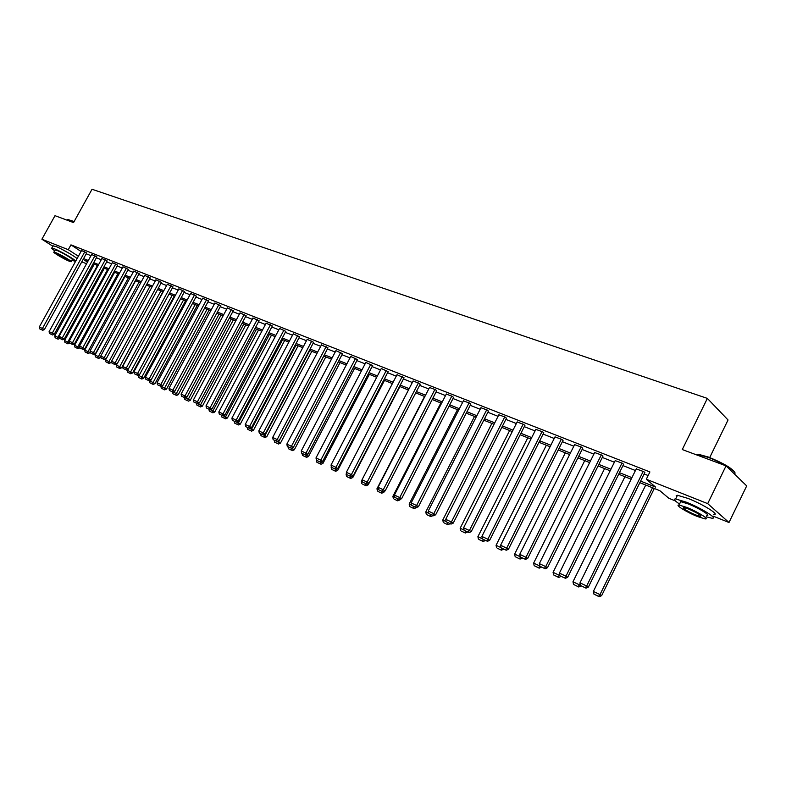 <?xml version="1.0" encoding="UTF-8"?>
<svg xmlns="http://www.w3.org/2000/svg" width="786" height="786" viewBox="0 0 786 786"><rect width="100%" height="100%" fill="white"/><g stroke="black" fill="none" stroke-linecap="round" stroke-linejoin="round"><path stroke-width="1.18" d="M61.259 248.975L69.915 253.731M709.709 457.55L728.042 419.979L707.371 398.404L92.031 189.259L73.54 222.585L55 215.678L41.894 239.219L68.274 249.693L78.403 256.246M707.371 398.404L682.277 449.553L726.048 465.872L746.7 485.895L728.995 522.503L712.99 516.058M675.321 500.888L668.827 498.275L659.867 490.7L639.833 482.683M93.043 266.385L91.903 265.923M86.548 263.762L81.783 261.846M640.61 481.111L655.603 487.104L646.308 479.244L649.904 471.944L70.946 244.868L81.056 251.451M86.234 253.799L91.009 255.676M96.373 257.798L101.266 259.734M106.69 261.876L111.7 263.85M117.183 266.012L122.311 268.036M127.853 270.217L133.099 272.29M138.709 274.51L144.084 276.623M149.753 278.863L155.264 281.034M160.992 283.304L166.632 285.524M172.429 287.814L178.206 290.093M184.071 292.412L189.996 294.74M195.93 297.088L201.992 299.476M207.995 301.844L214.214 304.3M220.286 306.697L226.663 309.212M232.803 311.639L239.337 314.213M245.556 316.67L252.257 319.312M258.555 321.798L265.422 324.51M271.799 327.025L278.843 329.806M285.298 332.35L292.52 335.209M299.053 337.784L306.471 340.711M313.083 343.325L320.698 346.321M327.398 348.964L335.209 352.049M341.998 354.732L350.006 357.895M356.883 360.607L365.117 363.849M372.083 366.6L380.532 369.941M387.596 372.721L396.272 376.15M403.434 378.97L412.336 382.487M419.606 385.356L428.753 388.972M436.122 391.87L445.524 395.584M452.991 398.531L462.649 402.344M470.225 405.33L480.158 409.251M487.851 412.286L498.059 416.315M505.86 419.4L516.363 423.536M524.272 426.66L535.079 430.925M543.116 434.098L554.228 438.48M562.383 441.703L573.819 446.212M582.112 449.484L593.872 454.131M602.292 457.452L614.406 462.237M622.964 465.607L635.442 470.529M644.127 473.968L648.126 475.54M644.746 472.72L643.881 471.669L636.228 468.928M623.573 464.388L622.659 463.327L615.202 460.635M602.891 456.244L601.948 455.173L594.658 452.549M582.701 448.295L581.719 447.214L574.605 444.64M562.972 440.524L561.961 439.443L555.004 436.928M543.696 432.929L542.645 431.848L535.856 429.382M524.861 425.511L523.771 424.42L517.129 422.013M506.439 418.26L505.319 417.16L498.825 414.802M488.42 411.166L487.271 410.066L480.924 407.747M470.794 404.22L469.625 403.12L463.416 400.85M453.551 397.431L452.353 396.321L446.281 394.11M436.682 390.789L435.454 389.679L429.51 387.498M420.156 384.285L418.909 383.165L413.092 381.033M403.984 377.909L397.018 374.706M388.146 371.67L381.269 368.506M372.623 365.569L365.854 362.434M357.424 359.575L350.743 356.49M342.529 353.71L335.936 350.664M327.929 347.962L321.425 344.946M313.614 342.323L307.188 339.346M299.574 336.801L293.237 333.853M285.809 331.378L279.561 328.46M272.31 326.062L266.13 323.184M259.066 320.845L252.964 317.996M246.067 315.726L240.044 312.907M233.304 310.696L227.36 307.916M220.787 305.764L214.912 303.013M208.496 300.93L202.68 298.208M196.421 296.175L190.684 293.483M184.563 291.508L178.894 288.835M172.92 286.919L167.31 284.277M161.474 282.41L155.933 279.806M150.234 277.989L144.752 275.405M139.191 273.636L133.767 271.082M128.324 269.362L122.97 266.827M117.654 265.157L112.359 262.652M107.161 261.021L101.915 258.545M96.845 256.963L91.657 254.507M86.696 252.964L81.567 250.528M726.048 465.872L707.695 503.63L728.995 522.503M52.809 246.224L41.894 239.219M70.946 244.868L68.274 249.693M646.308 479.244L707.695 503.63M83.581 258.604L88.346 260.51M93.711 262.642L98.584 264.597M104.007 266.759L108.999 268.753M114.481 270.944L119.59 272.988M125.131 275.198L130.368 277.291M135.968 279.531L141.333 281.673M146.992 283.933L152.484 286.124M158.212 288.413L163.842 290.663M169.629 292.972L175.396 295.281M181.252 297.619L187.166 299.977M193.081 302.345L199.143 304.762M205.136 307.159L211.346 309.635M217.408 312.062L223.764 314.606M229.905 317.053L236.429 319.656M242.638 322.142L249.319 324.815M255.607 327.32L262.465 330.061M268.832 332.606L275.866 335.416M282.302 337.99L289.523 340.869M296.047 343.472L303.445 346.43M310.057 349.072L317.652 352.108M324.343 354.781L332.134 357.895M338.913 360.597L346.911 363.79M353.788 366.541L362.002 369.823M368.958 372.603L377.388 375.963M384.442 378.783L393.108 382.242M400.261 385.101L409.152 388.657M416.403 391.556L425.54 395.201M432.89 398.138L442.282 401.892M449.739 404.869L459.388 408.72M466.953 411.746L476.866 415.706M484.549 418.771L494.738 422.848M502.529 425.953L513.012 430.148M520.922 433.302L531.7 437.615M539.727 440.818L550.829 445.249M558.974 448.501L570.39 453.06M578.673 456.371L590.414 461.068M598.824 464.428L610.928 469.252M619.466 472.671L631.924 477.642M87.767 261.561L84.79 260.372L87.462 262.102M92.286 265.216L93.318 265.884M631.158 479.205L618.7 474.213M610.162 470.794L598.067 465.951M589.657 462.581L577.916 457.884M569.644 454.563L558.227 449.995M550.082 446.733L538.99 442.292M530.963 439.079L520.185 434.756M512.285 431.593L501.802 427.397M494.011 424.273L483.822 420.196M476.149 417.12L466.236 413.151M458.67 410.115L449.022 406.254M441.575 403.267L432.182 399.514M424.833 396.566L415.706 392.912M408.455 390.003L399.563 386.447M392.411 383.578L383.755 380.119M376.7 377.29L368.27 373.91M361.314 371.13L353.101 367.838M346.243 365.087L338.245 361.884M331.466 359.173L323.675 356.048M316.984 353.366L309.389 350.33M302.787 347.687L295.389 344.72M288.865 342.106L281.653 339.218M275.208 336.644L268.183 333.824M261.817 331.279L254.959 328.528M248.681 326.013L241.99 323.331M235.79 320.845L229.266 318.242M223.136 315.785L216.769 313.231M210.717 310.804L204.507 308.318M198.514 305.921L192.462 303.494M186.547 301.126L180.633 298.759M174.787 296.42L169.019 294.102M163.233 291.793L157.603 289.533M151.885 287.244L146.383 285.043M140.733 282.773L135.369 280.631M129.769 278.391L124.532 276.289M119 274.068L113.882 272.025M108.409 269.834L103.418 267.83M98.004 265.658L93.121 263.713M643.194 471.404L586.68 586.002L588.37 587.093L644.854 472.504M636.336 468.702L579.98 582.839L586.68 586.002L585.236 587.771L580.549 585.541L585.236 587.771M588.37 587.093L585.914 588.203M580.549 585.541L579.98 582.839M652.518 487.762L599.993 594.599L593.361 591.445L645.738 485.05M598.568 596.319L593.921 594.108L599.217 596.741L598.568 596.319L599.993 594.599L601.634 595.65L654.296 488.47M593.361 591.445L593.921 594.108M599.217 596.741L601.634 595.65M696.661 454.907L699.118 454.475L708.52 457.098C723.149 463.062 731.864 468.132 734.664 472.298M734.301 473.742C738.85 472.917 722.196 462.463 708.127 457.373L698.499 454.681L696.376 454.809M706.201 516.805L711.939 518.22C718.748 519.015 701.308 508.061 686.266 502.166L675.665 498.943C673.121 498.963 674.417 500.653 679.546 504.023M713.727 514.535C720.556 515.282 703.136 504.307 688.084 498.442L677.463 495.268L676.186 495.612L676.707 496.821M680.165 502.745L680.705 501.645L688.369 503.973C699.176 508.218 711.694 516.078 706.82 515.528L705.71 517.817M697.359 516.49L705.18 518.917C710.033 519.497 697.506 511.657 686.709 507.392L679.055 505.034C674.319 504.524 686.679 512.236 697.359 516.49M688.624 509.033L683.673 507.501C682.631 508.424 686.571 510.89 695.492 514.889L700.513 516.451C701.584 515.528 697.614 513.062 688.624 509.033M73.992 221.79L67.901 219.53L74.12 221.544M71.88 260.225L75.535 261.453M75.711 261.119C75.171 259.635 60.522 251.147 54.332 248.749L51.817 248.012C51.178 248.121 52.131 249.034 54.676 250.763M77.018 258.761C76.488 257.258 61.848 248.759 55.649 246.382L52.967 245.959M55.03 250.125L56.975 250.439C62.182 252.453 74.336 259.734 72.243 259.577L71.162 261.522M69.178 261.178L71.045 261.738C73.127 261.915 60.964 254.644 55.767 252.62L53.949 252.08C51.935 251.952 63.99 259.144 69.178 261.178M58.164 254.153L56.995 253.799C57.938 255.057 61.21 257.012 66.81 259.665L68.009 260.028C67.075 258.781 63.794 256.816 58.164 254.153M68.343 219.412L67.429 219.913M621.991 463.062L565.949 576.197L567.669 577.297L623.671 464.172M615.3 460.429L559.416 573.102L565.949 576.197L564.554 577.946L559.976 575.774L564.554 577.946M567.669 577.297L565.242 578.388M559.976 575.774L559.416 573.102M601.29 454.917L545.72 566.627L547.459 567.728L603 456.047M594.756 452.353L539.343 563.611L545.72 566.627L544.354 568.366L539.894 566.244L544.354 568.366M547.459 567.728L545.052 568.809M539.894 566.244L539.343 563.611M580.127 583.507L579.459 584.853L572.974 581.778L624.929 476.709M578.064 586.562L579.459 584.853L581.119 585.914L578.732 586.985L573.534 584.411L578.732 586.985M572.974 581.778L573.534 584.411M559.74 574.654L559.406 575.332L553.079 572.336L604.601 468.564M558.05 577.032L553.619 574.93L558.718 577.464L558.05 577.032L559.406 575.332L559.956 575.686M553.079 572.336L553.619 574.93M558.718 577.464L561.066 576.413M581.08 446.969L525.972 557.284L527.72 558.394L582.799 448.099M574.694 444.454L519.733 554.327L525.972 557.284L524.635 559.003L520.283 556.94L524.635 559.003M527.72 558.394L525.343 559.455M520.283 556.94L519.733 554.327M561.332 439.197L506.675 548.147L508.454 549.267L563.071 440.337M555.093 436.741L500.584 545.268L506.675 548.147L505.378 549.866L501.124 547.842L505.378 549.866M508.454 549.267L506.096 550.308M501.124 547.842L500.584 545.268M542.035 431.602L487.831 539.235L489.619 540.355L543.784 432.762M535.944 429.205L481.877 536.416L487.831 539.235L486.563 540.935L482.408 538.96L486.563 540.935M489.619 540.355L487.291 541.387M482.408 538.96L481.877 536.416M539.835 565.989L533.635 563.11L584.735 460.616M538.489 567.728L534.166 565.674L539.176 568.16L538.489 567.728L539.854 566.067M533.635 563.11L534.166 565.674M539.176 568.16L541.505 567.119M520.244 556.753L514.634 554.091L565.331 452.834M515.852 557.058L520.077 559.072L515.852 557.058M514.634 554.091L515.164 556.626M520.558 557.107L519.389 558.64M520.077 559.072L522.385 558.04M501.085 547.665L496.064 545.278L546.349 445.24M497.283 548.215L501.409 550.19L497.283 548.215M496.064 545.278L496.585 547.783M501.822 548.284L500.711 549.748M501.409 550.19L503.688 549.178M482.368 538.783L477.908 536.661L527.789 437.802M479.126 539.579L483.164 541.505L479.126 539.579M477.908 536.661L478.419 539.147M483.537 539.609L482.457 541.063M483.164 541.505L485.424 540.503M464.074 530.108L460.154 528.241L509.642 430.531M461.372 531.13L465.322 533.006L461.372 531.13M460.154 528.241L460.655 530.688M465.656 531.12L464.605 532.574M465.322 533.006L467.562 532.024M446.193 521.619L442.783 519.998L491.889 423.428M444.002 522.857L447.863 524.704L444.002 522.857M442.783 519.998L443.284 522.425M448.167 522.818L447.146 524.262M447.863 524.704L450.083 523.722M428.714 513.327L425.796 511.941L474.508 416.462M427.004 514.771L430.787 516.569L427.004 514.771M425.796 511.941L426.287 514.329M431.062 514.702L430.07 516.137M430.787 516.569L432.988 515.616M411.609 505.211L409.172 504.052L457.501 409.653M410.38 506.862L414.084 508.621L410.38 506.862M409.172 504.052L409.653 506.42M414.33 506.754L413.357 508.178M414.084 508.621L416.266 507.668M394.886 497.273L392.892 496.33L440.858 402.982M399.465 499.631L400.192 499.316M394.1 499.11L397.726 500.839L394.1 499.11M392.892 496.33L393.373 498.668M397.942 498.982L396.999 500.397M397.726 500.839L399.897 499.896M378.518 489.501L376.966 488.764L424.548 396.458M383.067 491.8L383.863 492.282L384.413 491.221M378.164 491.525L381.711 493.215L378.164 491.525M376.966 488.764L377.437 491.083M381.908 491.368L380.984 492.773M381.711 493.215L383.863 492.282M362.493 481.906L361.354 481.366L362.1 479.932M367.023 484.147L368.162 484.834L368.948 483.311M362.562 484.097L366.03 485.758L362.562 484.097M361.354 481.366L361.825 483.655M366.197 483.911L365.294 485.306M366.03 485.758L368.162 484.834M346.813 474.459L346.076 474.115L346.557 473.192M351.313 476.64L352.786 477.534L399.907 386.584M347.274 476.827L350.674 478.448L347.274 476.827M346.076 474.115L346.538 476.375M350.821 476.611L349.937 477.996M350.674 478.448L352.786 477.534M331.456 467.169L331.328 466.56M335.927 469.301L337.725 470.382L384.492 380.404M332.301 469.694L335.632 471.286L332.301 469.694M331.103 467.002L331.554 469.252M335.809 469.35L334.885 470.834M335.632 471.286L337.725 470.382M321.268 461.942L322.967 463.376L369.381 374.352M320.826 462.129L320.148 463.819L316.876 462.266L320.148 463.819M365.912 362.317L315.992 457.924L316.444 460.193L320.56 462.247L316.444 460.193L316.876 462.266M320.894 464.271L322.967 463.376M306.992 454.691L306.628 455.389L308.495 456.509L354.565 368.428M306.029 455.104L306.628 455.389L305.695 456.941L302.492 455.418L305.695 456.941M302.089 453.434L302.492 455.418M306.442 457.393L308.495 456.509M293.001 447.598L292.441 448.659L294.318 449.779L340.043 362.601M291.518 448.226L292.441 448.659L291.527 450.201L288.393 448.708L291.527 450.201M288 446.792L288.393 448.708M292.284 450.653L294.318 449.779M323.773 356.087L278.529 442.066L280.415 443.186L325.797 356.903M277.311 441.486L278.529 442.066L277.645 443.589L274.56 442.125L277.645 443.589M274.186 440.229L274.56 442.125M278.391 444.041L280.415 443.186M309.802 350.497L264.892 435.591L266.778 436.711L311.836 351.303M263.379 434.874L264.892 435.591L264.027 437.114L261.001 435.68L264.027 437.114M260.628 433.793L261.001 435.68M264.774 437.556L266.778 436.711M296.096 345.005L251.52 429.244L253.406 430.364L298.13 345.82M249.722 428.39L251.52 429.244L250.665 430.757L247.708 429.343L250.665 430.757M247.335 427.486L247.708 429.343M251.422 431.2L253.406 430.364M523.171 424.185L469.409 530.521L471.217 531.641L524.94 425.344M517.217 421.846L463.593 527.77L469.409 530.521L468.181 532.21L464.113 530.285L468.181 532.21M471.217 531.641L468.908 532.662M464.113 530.285L463.593 527.77M504.73 416.934L451.4 522.002L453.227 523.132L506.518 418.093M498.914 414.644L445.721 519.31L451.4 522.002L450.211 523.682L446.232 521.796L450.211 523.682M453.227 523.132L450.938 524.134M446.232 521.796L445.721 519.31M486.701 409.84L433.803 513.671L435.64 514.801L488.499 411.009M481.003 407.6L428.242 511.038L433.803 513.671L432.634 515.341L428.753 513.494L432.634 515.341M435.64 514.801L433.371 515.793M428.753 513.494L428.242 511.038M469.065 402.894L416.59 505.526L418.437 506.665L470.873 404.073M463.494 400.703L411.147 502.952L416.59 505.526L415.45 507.186L411.648 505.378L415.45 507.186M418.437 506.665L416.197 507.638M411.648 505.378L411.147 502.952M451.803 396.105L399.75 497.558L401.607 498.697L453.63 397.294M446.35 393.963L394.425 495.042L399.75 497.558L398.64 499.208L394.916 497.44L398.64 499.208M401.607 498.697L399.386 499.66M394.916 497.44L394.425 495.042M434.913 389.463L383.273 489.757L385.15 490.906L436.751 390.652M429.578 387.37L378.066 487.3L383.273 489.757L382.192 491.397L378.547 489.668L382.192 491.397M385.15 490.906L382.939 491.859M378.547 489.668L378.066 487.3M418.388 382.959L367.15 482.132L369.027 483.272L420.225 384.148M413.161 380.905L362.051 479.715L367.15 482.132L366.089 483.763L362.533 482.073L366.089 483.763M369.027 483.272L366.846 484.215M362.533 482.073L362.051 479.715M402.196 376.592L351.362 474.656L353.258 475.805L404.053 377.781M397.077 374.578L346.371 472.298L351.362 474.656L350.34 476.277L346.842 474.626L350.34 476.277M353.258 475.805L351.096 476.738M346.842 474.626L346.371 472.298M386.348 370.363L335.907 467.346L337.813 468.495L388.205 371.552M381.338 368.388L331.024 465.037L335.907 467.346L334.905 468.957L331.486 467.336L334.905 468.957M337.813 468.495L335.671 469.419M331.486 467.336L331.024 465.037M370.825 364.252L320.776 460.183L322.682 461.333L372.692 365.441M315.992 457.924L320.776 460.183L319.794 461.785M322.682 461.333L320.56 462.247M355.616 358.269L305.95 453.168L307.866 454.318L357.483 359.467M350.802 356.372L301.254 450.948L305.95 453.168L304.988 454.76L301.716 453.208L304.988 454.76M307.866 454.318L305.764 455.222M301.716 453.208L301.254 450.948M340.711 352.403L291.419 446.301L293.345 447.45L342.588 353.602M335.995 350.546L286.831 444.119L291.419 446.301L290.486 447.882L287.273 446.35L290.486 447.882M293.345 447.45L291.262 448.334M287.273 446.35L286.831 444.119M326.102 346.655L277.183 439.561L279.118 440.71L327.988 347.854M321.474 344.838L272.683 437.429L277.183 439.561L276.279 441.133L273.125 439.639L276.279 441.133M279.118 440.71L277.045 441.594M273.125 439.639L272.683 437.429M311.777 341.026L263.231 432.958L265.167 434.108L313.673 342.224M307.247 339.238L258.82 430.875L263.231 432.958L262.347 434.52L259.262 433.057L262.347 434.52M265.167 434.108L263.123 434.982M259.262 433.057L258.82 430.875M297.737 335.494L249.555 426.484L251.5 427.643L299.633 336.693M293.296 333.755L245.232 424.44L249.555 426.484L248.69 428.036L245.664 426.601L248.69 428.036M251.5 427.643L249.467 428.498M245.664 426.601L245.232 424.44M283.962 330.081L236.144 420.146L238.089 421.296L285.868 331.279M279.61 328.371L231.899 418.132L236.144 420.146L235.299 421.679L232.332 420.274L235.299 421.679M238.089 421.296L236.075 422.141M232.332 420.274L231.899 418.132M270.463 324.765L222.998 413.917L224.943 415.067L272.359 325.964M266.179 323.085L218.832 411.952L222.998 413.917L222.163 415.45L219.255 414.065L222.163 415.45M224.943 415.067L222.939 415.912M219.255 414.065L218.832 411.952M257.209 319.558L210.088 407.816L212.043 408.966L259.115 320.747M253.013 317.908L206.011 405.881L210.088 407.816L209.282 409.339L206.423 407.983L209.282 409.339M212.043 408.966L210.059 409.791M206.423 407.983L206.011 405.881M244.2 314.439L197.433 401.823L199.389 402.972L246.116 315.638M240.094 312.818L193.425 399.927L197.433 401.823L196.638 403.336L193.837 402.01L196.638 403.336M199.389 402.972L197.424 403.798M193.837 402.01L193.425 399.927M231.448 309.419L185.015 395.947L186.97 397.097L233.354 310.617M227.4 307.827L181.085 394.091L185.015 395.947L184.238 397.451L181.487 396.144L184.238 397.451M186.97 397.097L185.024 397.913M181.487 396.144L181.085 394.091M282.646 339.621L238.394 423.015L240.29 424.135L284.689 340.436M236.331 422.033L238.394 423.015L237.559 424.519L234.65 423.133L237.559 424.519M234.287 421.296L234.65 423.133M238.325 424.971L240.29 424.135M269.451 334.335L225.513 416.904L227.419 418.024L271.494 335.15M223.195 415.804L225.513 416.904L224.708 418.398L221.849 417.042L224.708 418.398M221.495 415.224L221.849 417.042M225.464 418.85L227.419 418.024M256.501 329.147L212.878 410.911L214.784 412.031L258.545 329.963M210.314 409.693L212.878 410.911L212.082 412.395L209.292 411.068L212.082 412.395M208.929 409.26L209.292 411.068M212.849 412.846L214.784 412.031M243.788 324.048L200.479 405.026L202.385 406.146L245.831 324.873M197.669 403.69L200.479 405.026L199.703 406.5L196.952 405.193L199.703 406.5M196.598 403.405L196.952 405.193M200.469 406.952L202.385 406.146M218.921 304.496L172.822 390.18L174.787 391.33L220.827 305.685M214.951 302.934L168.97 388.353L172.822 390.18L172.065 391.674L169.363 390.396L172.065 391.674M174.787 391.33L172.851 392.135M169.363 390.396L168.97 388.353M206.62 299.653L160.855 384.521L162.82 385.661L208.536 300.841M202.729 298.12L157.072 382.723L160.855 384.521L160.118 386.005L157.465 384.747L160.118 386.005M162.82 385.661L160.904 386.457M157.465 384.747L157.072 382.723M194.545 294.907L149.114 378.96L151.069 380.1L196.461 296.096M190.723 293.404L145.39 377.201L149.114 378.96L148.387 380.434L145.783 379.196L148.387 380.434M151.069 380.1L149.173 380.896M145.783 379.196L145.39 377.201M182.686 290.24L137.579 373.497L139.535 374.647L184.602 291.429M178.933 288.757L133.925 371.768L137.579 373.497L136.862 374.971L134.308 373.753L136.862 374.971M139.535 374.647L137.648 375.423M134.308 373.753L133.925 371.768M171.043 285.652L126.251 368.143L128.206 369.282L172.959 286.841M167.349 284.208L122.655 366.443L126.251 368.143L125.554 369.597L123.038 368.408L125.554 369.597M128.206 369.282L126.34 370.049M123.038 368.408L122.655 366.443M159.597 281.152L115.12 362.877L117.075 364.016L161.513 282.341M155.972 279.728L111.592 361.206L115.12 362.877L114.442 364.321L111.976 363.152L114.442 364.321M117.075 364.016L115.228 364.783M111.976 363.152L111.592 361.206M148.358 276.731L104.184 357.699L106.149 358.838L150.273 277.91M144.791 275.336L100.726 356.058L104.184 357.699L103.516 359.143L101.099 357.994L103.516 359.143M106.149 358.838L104.302 359.595M101.099 357.994L100.726 356.058M137.304 272.388L93.446 352.619L95.401 353.749L139.22 273.567M133.807 271.013L90.036 351.008L93.446 352.619L92.787 354.054L90.41 352.924L92.787 354.054M95.401 353.749L93.573 354.506M90.41 352.924L90.036 351.008M231.3 319.057L188.306 399.249L190.212 400.369L233.354 319.873M185.27 397.804L188.306 399.249L187.549 400.713L184.848 399.435L187.549 400.713M184.504 397.657L184.848 399.435M188.306 401.165L190.212 400.369M219.048 314.145L176.349 393.58L178.265 394.69L221.092 314.96M173.097 392.027L176.349 393.58L175.612 395.034L172.959 393.776L175.612 395.034M172.615 392.018L172.959 393.776M176.369 395.486L178.265 394.69M207.003 309.32L164.618 388.009L166.524 389.119L209.056 310.146M161.14 386.358L164.618 388.009L163.881 389.453L161.287 388.215L163.881 389.453M160.934 386.447L161.287 388.215M164.647 389.905L166.524 389.119M195.183 304.585L153.083 382.536L149.448 380.778M152.376 383.981L149.821 382.762L153.132 384.423L152.376 383.981L153.083 382.536L154.999 383.647L197.237 305.41M149.438 380.807L149.821 382.762M153.132 384.423L154.999 383.647M183.56 299.928L141.765 377.162L138.346 375.138M141.058 378.597L138.552 377.398L141.824 379.039L141.058 378.597L141.765 377.162L143.671 378.272L185.614 300.753M138.169 375.462L138.552 377.398M141.824 379.039L143.671 378.272M172.144 295.359L130.633 371.886L127.106 370.206L127.44 369.597M129.945 373.311L127.479 372.132L130.712 373.753L129.945 373.311L130.633 371.886L132.549 372.996L174.197 296.184M127.106 370.206L127.479 372.132M130.712 373.753L132.549 372.996M160.924 290.869L119.698 366.698L116.24 365.048L116.721 364.164M119.03 368.113L116.603 366.954L119.796 368.555L119.03 368.113L119.698 366.698L121.614 367.809L162.977 291.685M116.24 365.048L116.603 366.954M119.796 368.555L121.614 367.809M149.9 286.448L108.959 361.599L105.55 359.978L146.402 285.053M108.301 363.004L105.913 361.874L109.067 363.446L108.301 363.004L108.959 361.599L110.865 362.7L111.622 361.324M105.55 359.978L105.913 361.874M109.067 363.446L110.865 362.7M126.448 268.114L82.884 347.628L84.849 348.758L128.364 269.293M123.009 266.759L79.543 346.036L82.884 347.628L82.245 349.043L79.907 347.933L82.245 349.043M84.849 348.758L83.031 349.495M79.907 347.933L79.543 346.036M139.063 282.105L98.397 356.589L95.047 354.997L135.624 280.73M97.749 357.984L95.411 356.873L98.515 358.426L97.749 357.984L98.397 356.589L100.303 357.689L100.844 356.697M95.047 354.997L95.411 356.873M98.515 358.426L100.303 357.689M115.778 263.919L72.508 342.716L74.474 343.846L117.694 265.088M112.388 262.583L69.227 341.153L72.508 342.716L71.89 344.13L69.59 343.04L71.89 344.13M74.474 343.846L72.666 344.582M69.59 343.04L69.227 341.153M128.403 277.841L88.012 351.656L84.721 350.094L125.023 276.485M87.384 353.052L85.075 351.951L88.15 353.494L87.384 353.052L88.012 351.656L89.918 352.757L90.262 352.138M84.721 350.094L85.075 351.951M88.15 353.494L89.918 352.757M105.285 259.783L62.31 337.892L64.265 339.012L107.191 260.962M101.954 258.476L59.078 336.359L62.31 337.892L61.701 339.297L59.441 338.216L61.701 339.297M64.265 339.012L62.487 339.749M59.441 338.216L59.078 336.359M117.92 273.646L77.804 346.813L74.562 345.28L114.599 272.31M77.185 348.198L74.916 347.117L77.952 348.64L77.185 348.198L77.804 346.813L79.858 347.658M74.562 345.28L74.916 347.117M77.952 348.64L79.71 347.913M94.959 255.725L52.289 333.146L54.244 334.266L96.874 256.894M91.687 254.438L49.105 331.643L52.289 333.146L51.689 334.541L49.459 333.49L51.689 334.541M54.244 334.266L52.465 334.993M49.459 333.49L49.105 331.643M107.613 269.519L67.763 342.048L64.58 340.544L104.351 268.203M67.154 343.423L64.933 342.362L67.92 343.865L67.154 343.423L67.763 342.048L69.699 343.099M64.58 340.544L64.933 342.362M67.92 343.865L69.669 343.148M84.819 251.736L42.424 328.479L44.38 329.599L86.725 252.905M81.597 250.469L39.3 326.996L42.424 328.479L41.835 329.865L39.654 328.833L41.835 329.865M44.38 329.599L42.621 330.317M39.654 328.833L39.3 326.996M97.484 265.452L57.889 337.361L54.755 335.877L94.271 264.165M57.299 338.737L55.108 337.685L58.056 339.169L57.299 338.737L57.889 337.361L59.815 338.432M54.755 335.877L55.108 337.685M58.056 339.169L59.795 338.461M700.857 515.744L700.513 516.451M680.705 501.645L679.055 505.034M675.665 498.943L677.463 495.268M699.118 454.475L698.499 454.681M67.242 220.237L67.635 219.53M55.148 249.899L53.949 252.08M51.817 248.012L53.134 245.645"/></g></svg>

